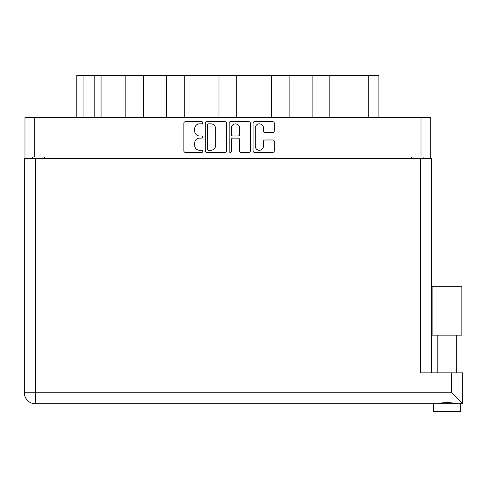 <?xml version="1.0" encoding="UTF-8"?>
<svg xmlns="http://www.w3.org/2000/svg" width="487" height="487" viewBox="0 0 487 487"><rect width="100%" height="100%" fill="white"/><g stroke="black" fill="none" stroke-linecap="round" stroke-linejoin="round"><path stroke-width="0.73" d="M255.237 146.161A4.109 4.109 0 0 0 259.346 150.27A4.109 4.109 0 0 0 263.455 146.161L263.455 141.51A1.534 1.534 0 0 1 264.989 139.976L272.75 139.976A1.534 1.534 0 0 1 274.284 141.51L274.284 150.885A1.534 1.534 0 0 1 272.75 152.419L254.622 152.419A1.534 1.534 0 0 1 253.082 150.885L253.082 123.229A1.534 1.534 0 0 1 254.622 121.689L272.75 121.689A1.534 1.534 0 0 1 274.284 123.229L274.284 130.985A1.534 1.534 0 0 1 272.75 132.525L264.989 132.525A1.534 1.534 0 0 1 263.455 130.985L263.455 127.953A4.109 4.109 0 0 0 259.346 123.844A4.109 4.109 0 0 0 255.237 127.953L255.237 146.161M230.266 152.419A1.077 1.077 0 0 0 231.343 151.347L231.343 139.666A1.534 1.534 0 0 1 232.877 138.131L238.027 138.131A1.534 1.534 0 0 1 239.561 139.666L239.561 150.885A1.534 1.534 0 0 0 241.102 152.419L248.857 152.419A1.534 1.534 0 0 0 250.397 150.885L250.397 123.229A1.534 1.534 0 0 0 248.857 121.689L230.728 121.689A1.534 1.534 0 0 0 229.188 123.229L229.188 151.347A1.077 1.077 0 0 0 230.266 152.419M226.504 150.885L226.504 123.229A1.534 1.534 0 0 0 224.964 121.689L206.835 121.689A1.534 1.534 0 0 0 205.301 123.229L205.301 150.885A1.534 1.534 0 0 0 206.835 152.419L224.964 152.419A1.534 1.534 0 0 0 226.504 150.885M24.977 117.568L24.977 157.015L24.977 117.568L430.715 117.568L430.715 158.579M430.715 117.568L430.715 157.015L24.977 157.015L24.977 158.579M199.615 123.844L201.728 123.844A1.077 1.077 0 0 0 202.799 122.767A1.077 1.077 0 0 0 201.728 121.689L185.401 121.689A1.534 1.534 0 0 0 183.867 123.229L183.867 150.885A1.534 1.534 0 0 0 185.401 152.419L201.728 152.419A1.077 1.077 0 0 0 202.799 151.347A1.077 1.077 0 0 0 201.728 150.27L199.615 150.27A4.919 4.919 0 0 1 194.697 145.351L194.697 143.05A4.919 4.919 0 0 1 199.615 138.131L201.728 138.131A1.077 1.077 0 0 0 202.799 137.054A1.077 1.077 0 0 0 201.728 135.983L199.615 135.983A4.919 4.919 0 0 1 194.697 131.064L194.697 128.757A4.919 4.919 0 0 1 199.615 123.844M271.429 117.568L271.429 75.461L236.7 75.461L236.7 117.568M312.13 117.568L312.13 75.461L289.138 75.461L289.138 117.568M125.853 117.568L125.853 75.461L101.053 75.461L101.053 117.568M166.554 117.568L166.554 75.461L143.562 75.461L143.562 117.568M218.992 117.568L218.992 75.461L184.263 75.461L184.263 117.568M32.568 158.579L32.568 157.015M423.124 157.015L423.124 158.579M76.788 117.568L76.788 75.461L101.053 75.461M368.257 117.568L368.257 75.461L329.839 75.461L329.839 117.568M368.257 75.461L378.904 75.461L378.904 117.568M289.138 75.461L271.429 75.461M329.839 75.461L312.13 75.461M143.562 75.461L125.853 75.461M184.263 75.461L166.554 75.461M236.7 75.461L218.992 75.461M208.527 123.844A1.077 1.077 0 0 0 207.45 124.915L207.45 149.192A1.077 1.077 0 0 0 208.527 150.27L210.755 150.27A4.919 4.919 0 0 0 215.668 145.351L215.668 128.757A4.919 4.919 0 0 0 210.755 123.844L208.527 123.844M239.561 128.026A4.109 4.109 0 0 0 235.452 123.917A4.109 4.109 0 0 0 231.343 128.026L231.343 134.442A1.534 1.534 0 0 0 232.877 135.983L238.027 135.983A1.534 1.534 0 0 0 239.561 134.442L239.561 128.026M446.999 335.153L432.127 335.153L432.127 286.313L461.865 286.313L461.865 335.153L446.999 335.153M439.944 403.498L441.971 403.041M460.696 411.539L433.302 411.539L433.302 403.717L35.307 403.717L462.65 403.717L462.65 372.878L462.65 403.717L460.696 403.717L460.696 411.539M24.35 158.579L24.35 392.759L24.35 158.579L431.342 158.579L431.342 372.878M35.307 158.579L35.307 392.759L451.692 392.759L451.692 372.878L420.384 372.878L420.384 158.579M451.692 372.878L462.65 372.878M446.999 402.42L449.629 402.603M454.048 403.498L455.619 403.717C452.405 402.292 441.606 402.28 438.373 403.717M24.35 392.759A10.957 10.957 0 0 0 35.307 403.717A10.957 10.957 0 0 1 24.35 392.759A10.957 10.957 0 0 0 35.307 403.717L35.307 392.759L24.35 392.759M451.692 392.759L462.65 403.717M432.127 335.153L432.127 286.313M461.865 335.153L461.865 286.313M34.68 117.568L34.68 157.015M421.012 157.015L421.012 117.568M411.387 158.579L411.387 157.015M44.311 157.015L44.311 158.579M83.052 75.461L83.052 117.568M94.788 117.568L94.788 75.461M456.782 335.153L456.782 372.878M437.21 335.153L437.21 372.878L437.21 335.153"/></g></svg>

